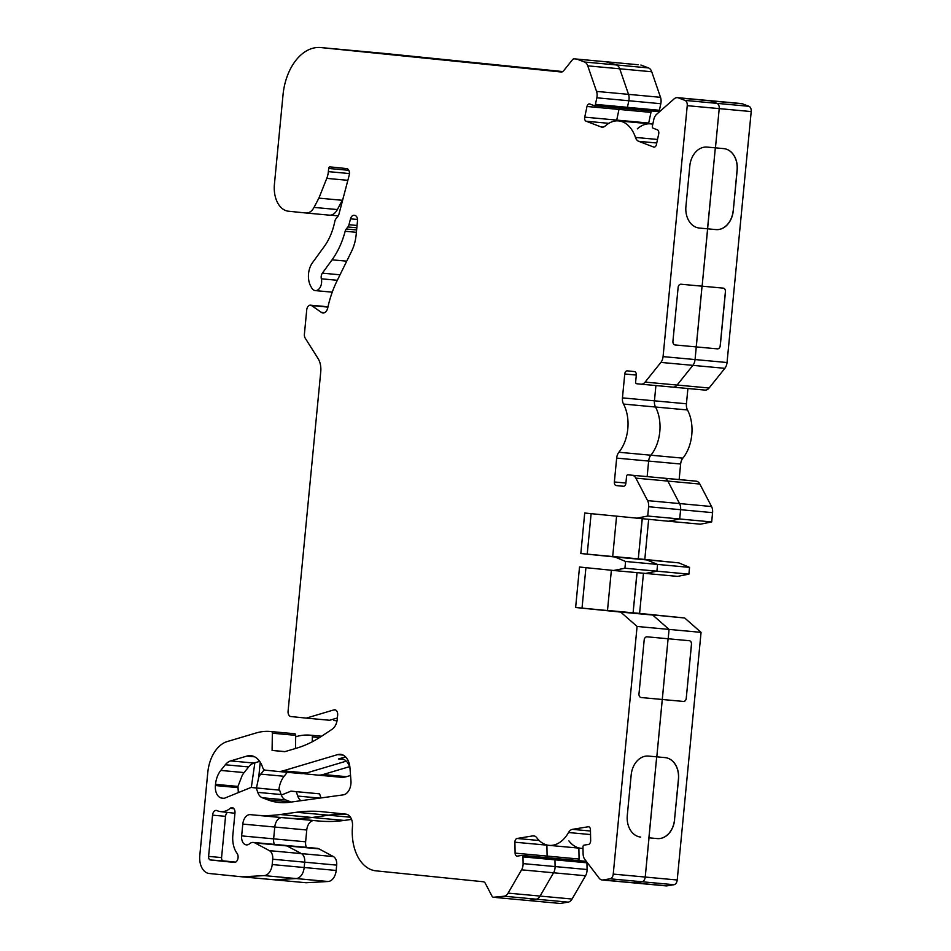 <?xml version="1.0" encoding="UTF-8"?>
<svg xmlns="http://www.w3.org/2000/svg" width="951" height="951" viewBox="0 0 951 951"><rect width="100%" height="100%" fill="white"/><g stroke="black" fill="none" stroke-linecap="round" stroke-linejoin="round"><path stroke-width="1.43" d="M522.206 855.424L553.815 858.349A1.7 1.106 95.3 0 1 554.968 859.847L555.087 866.575A8.476 5.528 95.3 0 1 553.565 872.78L540.073 896.068A8.476 5.528 95.3 0 1 536.186 899.182L528.185 900.502L560.175 903.45L568.175 902.13A8.476 5.528 -84.7 0 0 572.062 899.028L585.554 875.74A8.476 5.528 -84.7 0 0 587.076 869.523L586.945 862.795A1.7 1.106 -84.7 0 0 586.779 861.975M561.173 71.991L561.209 71.991A5.088 3.317 -84.7 0 1 561.173 71.991L320.891 47.574A50.843 33.154 -84.7 0 0 320.689 47.55A50.843 33.154 -84.7 0 0 283.029 94.827L274.423 184.232A25.427 16.583 -84.7 0 0 288.474 211.217L305.949 212.988A13.564 8.844 -84.7 0 0 306.008 213A13.564 8.844 -84.7 0 0 314.02 207.413L318.894 198.129L326.764 178.384A16.952 11.055 -84.7 0 0 328.368 171.62L328.677 168.458A1.7 1.106 95.3 0 1 329.938 166.877L346.604 168.577A5.088 3.317 95.3 0 1 349.207 175.186L338.96 214.118A5.088 3.317 95.3 0 1 337.867 216.388L336.024 218.682A5.088 3.317 -84.7 0 0 334.823 221.381A50.843 33.154 95.3 0 1 324.267 246.499L312.451 262.749A16.952 11.055 -84.7 0 0 308.54 273.745A16.952 11.055 -84.7 0 0 310.977 286.655L311.797 288.058A8.476 5.528 -84.7 0 0 315.292 290.602A8.476 5.528 -84.7 0 0 321.343 278.809A5.088 3.317 95.3 0 1 321.2 276.456A5.088 3.317 95.3 0 1 322.365 273.163L332.054 259.825A69.482 45.315 -84.7 0 0 345.154 231.271A5.088 3.317 95.3 0 1 346.247 229.013L347.876 226.98A5.088 3.317 -84.7 0 0 348.969 224.709L350.515 218.837A5.088 3.317 95.3 0 1 354.069 215.33L354.687 215.39A5.088 3.317 95.3 0 1 357.505 220.787L356.161 234.695A33.891 22.099 95.3 0 1 351.597 251.266L336.927 281.116A84.746 55.253 -84.7 0 0 327.762 307.862A6.776 4.422 95.3 0 1 322.924 312.998A6.776 4.422 95.3 0 1 321.438 312.427L311.619 305.58A5.088 3.317 -84.7 0 0 310.501 305.164A5.088 3.317 -84.7 0 0 306.733 309.883L304.403 334.122A5.088 3.317 -84.7 0 0 305.2 338.128L318.062 358.527A16.952 11.055 95.3 0 1 320.749 371.841L288.082 711.146A5.088 3.317 -84.7 0 0 290.887 716.543L306.281 718.112L333.967 709.874A5.088 3.317 -84.7 0 1 334.823 709.779A5.088 3.317 -84.7 0 1 337.653 715.176L337.26 719.218A11.864 7.739 95.3 0 1 332.172 729.239L321.236 736.478A169.48 110.518 95.3 0 1 296.724 748.128L284.729 751.694L272.081 750.41L272.355 733.197A1.7 1.106 95.3 0 0 271.404 731.604L270.666 731.533A84.746 55.253 -84.7 0 0 270.334 731.497A84.746 55.253 -84.7 0 0 256.164 732.959L227.218 741.566A33.891 22.099 -84.7 0 0 207.782 772.509L199.793 855.496A16.952 11.055 -84.7 0 0 209.161 873.482L242.148 876.834L264.164 875.598A11.864 7.739 -84.7 0 0 272.2 864.554L272.711 859.217A8.476 5.528 95.3 0 0 269.418 850.658L255.023 842.966A10.164 6.633 95.3 0 0 253.311 842.443A10.164 6.633 95.3 0 0 249.542 843.775A8.476 5.528 -84.7 0 1 246.368 844.892A8.476 5.528 -84.7 0 1 241.649 835.893L242.79 824.089A10.164 6.633 -84.7 0 1 250.315 814.638A10.164 6.633 -84.7 0 1 250.363 814.638L256.556 815.269A5.088 3.317 -84.7 0 1 256.901 815.269A254.226 165.771 95.3 0 0 280.2 814.52L312.178 817.48L328.57 815.209A254.226 165.771 95.3 0 1 346.378 814.199A254.226 165.771 95.3 0 0 328.57 815.209L350.479 817.242M256.556 815.269L288.545 818.217A5.088 3.317 95.3 0 1 288.89 818.217A254.226 165.771 95.3 0 0 312.178 817.48A254.226 165.771 95.3 0 1 288.89 818.217L320.879 821.177A254.226 165.771 -84.7 0 0 344.167 820.428L351.573 819.405M242.79 824.089L274.768 827.037A10.164 6.633 95.3 0 1 281.603 817.575A10.164 6.633 95.3 0 0 274.768 827.037L273.638 838.853L305.628 841.801L306.757 829.997A10.164 6.633 95.3 0 1 313.58 820.535M274.399 844.393A8.476 5.528 95.3 0 1 273.638 838.853A8.476 5.528 95.3 0 0 274.399 844.393M253.311 842.443L285.3 845.403A10.164 6.633 95.3 0 1 287.012 845.926L319.001 848.874A10.164 6.633 -84.7 0 0 317.277 848.351L285.3 845.403A10.164 6.633 95.3 0 1 287.012 845.926L301.408 853.606A8.476 5.528 95.3 0 1 304.7 862.177L336.69 865.125A8.476 5.528 -84.7 0 0 333.397 856.566L319.001 848.874M272.2 864.554L304.189 867.514L304.7 862.177L304.189 867.514A11.864 7.739 95.3 0 1 296.141 878.558L328.131 881.506A11.864 7.739 -84.7 0 0 336.167 870.462L336.69 865.125M242.148 876.834L274.138 879.782L296.141 878.558L274.138 879.782L306.127 882.742L328.131 881.506M352.476 50.486A50.843 33.154 95.3 0 1 352.678 50.498A50.843 33.154 95.3 0 1 352.869 50.522L384.858 53.482A50.843 33.154 -84.7 0 0 384.668 53.458A50.843 33.154 -84.7 0 0 384.466 53.434M562.314 71.812L352.869 50.522L562.314 71.812M632.213 475.274A8.476 5.528 95.3 0 1 635.862 478.139L647.583 500.618L679.561 503.566L667.852 481.087A8.476 5.528 95.3 0 0 664.202 478.222L659.804 477.782A1.7 1.106 95.3 0 1 659.804 477.782L627.815 474.822A1.7 1.106 95.3 0 0 626.554 476.403L625.901 483.144A3.388 2.211 -84.7 0 1 623.392 486.306L623.404 486.306A3.388 2.211 -84.7 0 0 623.392 486.306L616.236 485.569A3.388 2.211 95.3 0 1 614.358 481.979L616.664 458.109A8.476 5.528 95.3 0 1 618.887 452.26A33.891 22.099 95.3 0 0 623.523 404.068A8.476 5.528 95.3 0 1 622.453 397.875L624.759 374.005A3.388 2.211 95.3 0 1 627.268 370.854A3.388 2.211 95.3 0 1 627.28 370.854L634.424 371.579A3.388 2.211 -84.7 0 1 636.302 375.181L635.648 381.933A1.7 1.106 95.3 0 0 636.588 383.728L640.986 384.18A8.476 5.528 95.3 0 0 641.022 384.18A8.476 5.528 95.3 0 0 645.111 382.1L660.886 362.414A8.476 5.528 95.3 0 0 663.073 356.613L687.24 105.668A5.088 3.317 -84.7 0 0 684.993 100.402L678.384 97.882A8.476 5.528 -84.7 0 0 677.409 97.644A8.476 5.528 -84.7 0 0 674.14 98.856L656.57 114.346A8.476 5.528 95.3 0 0 653.789 119.553L652.386 126.126A1.7 1.106 95.3 0 0 653.087 128.171L657.307 129.788A3.388 2.211 -84.7 0 1 658.71 133.877L656.428 144.552A3.388 2.211 95.3 0 1 654.015 147.12A3.388 2.211 95.3 0 1 653.622 147.025L638.703 141.33A8.476 5.528 95.3 0 1 635.458 137.419A33.891 22.099 95.3 0 0 618.602 120.908A33.891 22.099 95.3 0 0 605.335 125.912A8.476 5.528 95.3 0 1 602.019 127.161A8.476 5.528 95.3 0 1 601.044 126.935L586.125 121.229A3.388 2.211 95.3 0 1 584.627 117.722A3.388 2.211 95.3 0 1 584.722 117.139L587.005 106.476A3.388 2.211 -84.7 0 1 589.418 103.909A3.388 2.211 -84.7 0 1 589.81 103.992L594.03 105.609A1.7 1.106 95.3 0 0 595.433 104.372L596.836 97.798A8.476 5.528 95.3 0 0 596.539 91.403L587.742 65.845A8.476 5.528 95.3 0 0 584.532 62.017L576.936 59.117L638.157 64.739A3.388 2.211 -84.7 0 0 638.133 64.739L606.156 61.779A3.388 2.211 95.3 0 1 606.156 61.779A3.388 2.211 95.3 0 1 606.167 61.791L574.178 58.831A3.388 2.211 -84.7 0 0 574.166 58.831A3.388 2.211 -84.7 0 0 572.526 59.663L563.646 70.743A5.088 3.317 -84.7 0 1 561.197 71.991M584.532 62.017L616.51 64.965L606.167 61.791L616.51 64.965A8.476 5.528 95.3 0 1 619.731 68.793L628.528 94.351A8.476 5.528 95.3 0 1 628.825 100.747L627.422 107.32A1.7 1.106 95.3 0 1 626.02 108.557A1.7 1.106 95.3 0 0 626.21 108.604L658.199 111.564A1.7 1.106 -84.7 0 0 659.412 110.268L660.814 103.707A8.476 5.528 -84.7 0 0 660.505 97.311L651.72 71.753A8.476 5.528 -84.7 0 0 648.499 67.925L640.903 65.025M587.005 106.476L618.982 109.424A3.388 2.211 95.3 0 1 619.553 107.986A3.388 2.211 95.3 0 0 618.982 109.424L616.712 120.099L648.689 123.048L650.971 112.384A3.388 2.211 95.3 0 1 651.542 110.946M616.617 120.682A3.388 2.211 95.3 0 1 616.712 120.099A3.388 2.211 95.3 0 0 616.617 120.682A3.388 2.211 95.3 0 0 616.605 120.86A3.388 2.211 95.3 0 1 616.617 120.682M637.325 128.861A33.891 22.099 95.3 0 1 650.591 123.856A33.891 22.099 95.3 0 1 652.79 124.236A33.891 22.099 95.3 0 0 650.591 123.856L652.826 124.058M677.409 97.644L709.398 100.604A8.476 5.528 95.3 0 1 710.373 100.83L742.351 103.79A8.476 5.528 -84.7 0 0 741.376 103.552L709.398 100.604A8.476 5.528 95.3 0 1 710.373 100.83L716.971 103.362A5.088 3.317 95.3 0 1 719.218 108.616L751.207 111.576A5.088 3.317 -84.7 0 0 748.96 106.31L742.351 103.79M715.449 147.845L719.218 108.616L715.449 147.845L723.759 148.618A20.34 15.418 -84.2 0 1 723.866 148.629A20.34 15.418 -84.2 0 1 737.168 170.277L733.269 210.765A20.34 15.418 -84.2 0 1 715.96 229.595L699.33 228.05A20.34 15.418 -84.2 0 1 699.223 228.038A20.34 15.418 -84.2 0 1 685.921 206.391L689.82 165.902A20.34 15.418 -84.2 0 1 707.128 147.084L715.449 147.845M715.96 229.595L707.532 228.811L715.33 147.833L702.123 286.18L707.651 228.822L699.33 228.05M663.073 356.613L695.062 359.561L702.052 286.168L696.203 346.901L717.316 348.851A3.388 2.568 95.8 0 0 720.192 345.712L725.399 291.731A3.388 2.568 95.8 0 0 723.212 288.129A3.388 2.568 -84.2 0 1 723.247 288.129A3.388 2.568 -84.2 0 1 725.47 291.743L720.276 345.724A3.388 2.568 -84.2 0 1 717.387 348.862L717.316 348.851M645.111 382.1L677.1 385.048L692.875 365.362A8.476 5.528 95.3 0 0 695.062 359.561A8.476 5.528 95.3 0 1 692.875 365.362L724.864 368.322A8.476 5.528 -84.7 0 0 727.039 362.521L751.207 111.576M672.975 387.128L641.057 384.18L673.011 387.128A8.476 5.528 95.3 0 0 677.1 385.048A8.476 5.528 95.3 0 1 673.011 387.128A8.476 5.528 95.3 0 1 672.975 387.128A8.476 5.528 95.3 0 0 673.011 387.128L705 390.088A8.476 5.528 -84.7 0 0 705 390.088A8.476 5.528 -84.7 0 0 709.089 388.008L724.864 368.322M623.523 404.068L655.512 407.016A8.476 5.528 95.3 0 1 654.443 400.823L655.917 385.559L654.443 400.823L686.432 403.783L687.906 388.507M616.664 458.109L648.641 461.069L647.144 476.606L648.641 461.069A8.476 5.528 95.3 0 1 650.876 455.208A33.891 22.099 95.3 0 0 655.512 407.016A33.891 22.099 95.3 0 1 650.876 455.208L682.866 458.156A33.891 22.099 -84.7 0 0 687.502 409.976A8.476 5.528 95.3 0 1 686.432 403.783M280.2 814.52L296.581 812.261A254.226 165.771 95.3 0 1 321.7 811.667A254.226 165.771 95.3 0 1 322.686 811.774L345.891 814.127A11.864 7.739 95.3 0 1 352.476 826.538A42.367 27.627 -84.7 0 0 375.954 870.843L483.203 881.743A5.088 3.317 -84.7 0 1 485.39 883.467L491.988 896.115A3.388 2.211 -84.7 0 0 493.45 897.268L504.196 896.222A8.476 5.528 95.3 0 0 508.084 893.12L521.588 869.832A8.476 5.528 95.3 0 0 523.098 863.615L522.979 856.887A1.7 1.106 95.3 0 0 521.837 855.389L517.392 856.126A3.388 2.211 -84.7 0 1 517.011 856.138A3.388 2.211 -84.7 0 1 515.109 853.13L514.907 842.206A3.388 2.211 95.3 0 1 514.931 841.611A3.388 2.211 95.3 0 1 517.071 838.473L532.786 835.893A8.476 5.528 95.3 0 1 533.713 835.858A8.476 5.528 95.3 0 1 536.792 837.76A33.891 22.099 95.3 0 0 549.119 845.368A33.891 22.099 95.3 0 0 568.532 832.529A8.476 5.528 95.3 0 1 572.454 829.355L588.17 826.776A3.388 2.211 95.3 0 1 588.538 826.752A3.388 2.211 95.3 0 1 590.452 829.771L590.654 840.696A3.388 2.211 -84.7 0 1 588.491 844.417L584.057 845.154A1.7 1.106 95.3 0 0 582.975 847.008L583.094 853.736A8.476 5.528 95.3 0 0 584.829 859.419L599.106 878.13A8.476 5.528 -84.7 0 0 602.138 879.984A8.476 5.528 -84.7 0 0 603.077 879.948L610.043 878.807A5.088 3.317 -84.7 0 0 613.24 874.1L637.087 626.459L620.706 612.087L575.628 607.499L579.528 567.022L613.609 570.481L624.926 568.222L625.58 561.47L614.905 556.989L580.823 553.518L584.722 513.029L668.387 521.243L679.703 518.984L680.607 509.7A8.476 5.528 95.3 0 0 679.561 503.566A8.476 5.528 95.3 0 1 680.607 509.7L712.584 512.648A8.476 5.528 -84.7 0 0 711.55 506.526L699.841 484.047A8.476 5.528 -84.7 0 0 696.191 481.182L691.793 480.73A1.7 1.106 -84.7 0 0 691.781 480.73L659.792 477.782A1.7 1.106 95.3 0 1 659.804 477.782L691.793 480.73M624.926 568.222L688.904 574.131L677.587 576.389L645.598 573.429L656.915 571.182L657.569 564.43L646.894 559.937L612.706 556.466L616.569 516.274L612.706 556.466L638.287 558.831L642.139 518.818M613.24 874.1L645.23 877.048L656.689 756.841L648.903 837.807L657.212 838.58A20.34 15.418 95.8 0 0 674.521 819.75L678.527 779.273A20.34 15.418 -84.2 0 0 665.225 757.626A20.34 15.418 -84.2 0 0 665.118 757.614L656.808 756.841L668.101 638.751L662.253 699.484L641.212 697.535A3.388 2.568 -84.2 0 1 641.2 697.535A3.388 2.568 -84.2 0 1 638.977 693.933L644.184 639.952A3.388 2.568 -84.2 0 1 647.06 636.813L668.173 638.763L669.076 629.419L652.695 615.035L607.499 610.447L611.374 570.255L607.499 610.447L633.093 612.813L636.956 572.633M603.077 879.948L635.066 882.908L642.02 881.755A5.088 3.317 95.3 0 0 645.23 877.048A5.088 3.317 95.3 0 1 642.02 881.755L674.009 884.715A5.088 3.317 -84.7 0 0 677.219 880.008L701.065 632.367L684.684 617.995L639.595 613.407L643.47 573.239M602.138 879.984L634.127 882.932A8.476 5.528 95.3 0 0 635.066 882.908A8.476 5.528 95.3 0 1 634.127 882.932L666.116 885.892A8.476 5.528 -84.7 0 0 667.055 885.856L674.009 884.715M549.119 845.368L581.097 848.316A33.891 22.099 95.3 0 0 582.999 848.375A33.891 22.099 95.3 0 1 581.097 848.316A33.891 22.099 95.3 0 1 568.781 840.708M514.907 842.206L546.896 845.154A3.388 2.211 95.3 0 1 546.896 844.987A3.388 2.211 95.3 0 0 546.896 845.154L547.098 856.078L579.076 859.038L578.874 848.114M547.431 857.731A3.388 2.211 95.3 0 1 547.098 856.078A3.388 2.211 95.3 0 0 547.431 857.731M580.823 553.518L587.219 554.112L591.118 513.683M585.923 567.664L582.024 608.093L684.684 617.995M640.689 837.058L640.582 837.046A20.34 15.418 95.8 0 0 640.582 837.046L640.689 837.058A20.34 15.418 -84.2 0 1 640.582 837.046A20.34 15.418 -84.2 0 1 627.291 815.387L631.179 774.91A20.34 15.418 -84.2 0 1 648.487 756.081L656.808 756.841L662.253 699.484L683.365 701.434A3.388 2.568 95.8 0 0 686.242 698.296L691.448 644.314A3.388 2.568 95.8 0 0 689.261 640.701M636.397 518.283L647.726 516.024L648.618 506.74L680.607 509.7L679.703 518.984L711.693 521.933L712.584 512.648M647.583 500.618A8.476 5.528 95.3 0 1 648.618 506.74M576.936 59.117L606.156 61.779A3.388 2.211 95.3 0 1 606.167 61.791L638.157 64.739M337.653 754.607L283.172 770.821A33.891 22.099 95.3 0 1 277.502 771.404A33.891 22.099 95.3 0 1 277.371 771.392L265.258 770.155A5.088 3.317 95.3 0 1 262.761 767.73L262.524 767.041A23.727 15.478 -84.7 0 0 250.791 755.676A23.727 15.478 -84.7 0 0 246.832 756.093L230.653 760.907A16.952 11.055 -84.7 0 0 225.304 764.77L220.763 770.429A20.34 13.266 -84.7 0 0 215.52 784.349L215.413 785.538A11.864 7.739 -84.7 0 0 221.975 798.127L224.174 798.353L251.016 787.452L256.259 787.987L257.769 792.385A11.864 7.739 -84.7 0 0 262.274 797.746L267.635 799.791A101.686 66.308 -84.7 0 0 279.344 802.537A101.686 66.308 -84.7 0 0 289.389 802.299L343.311 794.858A11.864 7.739 -84.7 0 0 350.955 780.771L349.968 767.897A16.952 11.055 -84.7 0 0 340.482 754.309A16.952 11.055 -84.7 0 0 337.653 754.607L343.216 755.118M217.066 810.621A25.427 16.583 -84.7 0 0 220.525 811.607A25.427 16.583 -84.7 0 0 230.249 808.291A5.088 3.317 95.3 0 1 232.187 807.625A5.088 3.317 95.3 0 1 234.968 813.022L232.852 835.002A22.028 14.372 -84.7 0 0 237.096 853.427A5.088 3.317 95.3 0 1 238.083 857.683A5.088 3.317 95.3 0 1 234.362 862.414A5.088 3.317 95.3 0 1 234.291 862.402L210.456 859.989A3.388 2.211 95.3 0 1 208.59 856.387L212.56 815.138A5.088 3.317 95.3 0 1 216.376 810.418A5.088 3.317 95.3 0 1 217.066 810.621M675.115 344.951L717.387 348.862M723.236 288.129L681.011 284.23A3.388 2.568 -84.2 0 0 678.134 287.368L672.928 341.35A3.388 2.568 -84.2 0 0 675.151 344.963L675.162 344.963A3.388 2.568 -84.2 0 1 675.151 344.963L696.275 346.913L695.062 359.561L727.039 362.521M641.212 697.535L683.365 701.434M637.087 626.459L669.076 629.419L652.695 615.035L620.706 612.087M688.904 574.131L689.558 567.378L657.569 564.43L656.915 571.182L645.598 573.429L613.609 570.481M647.726 516.024L679.703 518.984L668.387 521.243L700.376 524.191L711.693 521.933M614.905 556.989L646.894 559.937L657.569 564.43L625.58 561.47M318.894 198.129L342.253 200.281L337.379 209.565A13.564 8.844 95.3 0 1 329.355 215.152A13.564 8.844 95.3 0 1 329.308 215.152L306.056 213M343.275 197.689L342.253 200.281M306.281 718.112L329.628 720.264L337.391 717.957M272.081 750.41L285.027 751.611M293.36 733.625A84.746 55.253 95.3 0 1 293.681 733.649A84.746 55.253 95.3 0 1 294.014 733.685L294.762 733.756A1.7 1.106 95.3 0 1 295.702 735.349L295.488 748.496M496.208 897.542L528.185 900.502L536.186 899.182L568.175 902.13M346.259 761.145L306.531 772.973A33.891 22.099 95.3 0 1 300.861 773.555A33.891 22.099 95.3 0 1 300.73 773.543L277.644 771.416M349.956 767.742A16.952 11.055 -84.7 0 0 341.278 758.696A16.952 11.055 -84.7 0 0 338.437 758.981L345.57 756.865M256.259 787.987L279.606 790.138L281.116 794.537A11.864 7.739 -84.7 0 0 285.621 799.898L290.994 801.955A101.686 66.308 -84.7 0 0 291.232 802.05M251.016 787.452L279.606 790.138M238.344 792.587L237.952 786.418L242.148 775.54A20.34 13.266 -84.7 0 1 244.122 772.581L248.651 766.934A16.952 11.055 -84.7 0 1 254 763.059L259.682 761.371M220.525 811.607L233.292 813.081A25.713 16.773 -84.7 0 0 234.956 813.141M235.634 862.129L223.283 860.869A3.091 2.021 95.3 0 1 221.571 857.588L225.542 816.338A4.791 3.126 95.3 0 1 227.455 812.404M587.219 554.112L678.883 562.897L644.802 559.426L648.653 519.412M575.628 607.499L582.024 608.093M553.815 858.349A1.7 1.106 95.3 0 1 554.968 859.847L555.087 866.575A8.476 5.528 95.3 0 1 553.565 872.78L540.073 896.068A8.476 5.528 95.3 0 1 536.186 899.182L504.196 896.222M548.763 845.332L546.896 845.154L547.098 856.078L515.109 853.13M667.055 885.856L635.066 882.908L642.02 881.755L610.043 878.807M677.219 880.008L645.23 877.048L649.01 837.819L657.212 838.58M686.242 698.296L691.52 644.314A3.388 2.568 -84.2 0 0 689.309 640.712A3.388 2.568 -84.2 0 1 689.309 640.712L668.173 638.763L669.076 629.419L701.065 632.367M711.55 506.526L679.561 503.566L667.852 481.087L699.841 484.047M696.191 481.182L664.202 478.222A8.476 5.528 95.3 0 1 667.852 481.087L635.862 478.139M679.133 479.566L680.631 464.017L648.641 461.069A8.476 5.528 95.3 0 1 650.876 455.208L618.887 452.26M687.502 409.976L655.512 407.016A8.476 5.528 95.3 0 1 654.443 400.823L622.453 397.875M709.089 388.008L677.1 385.048L692.875 365.362L660.886 362.414M684.993 100.402L716.971 103.362A5.088 3.317 95.3 0 1 719.218 108.616L687.24 105.668M748.96 106.31L716.971 103.362L710.373 100.83L678.384 97.882M650.971 112.384L618.982 109.424L616.712 120.099L584.722 117.139M648.499 67.925L616.51 64.965A8.476 5.528 95.3 0 1 619.731 68.793L628.528 94.351A8.476 5.528 95.3 0 1 628.825 100.747L627.422 107.32A1.7 1.106 95.3 0 1 626.21 108.604L594.22 105.656M320.689 47.55L352.678 50.498A50.843 33.154 95.3 0 1 352.869 50.522L320.891 47.574M336.167 870.462L304.189 867.514A11.864 7.739 95.3 0 1 296.141 878.558L264.164 875.598M269.418 850.658L301.408 853.606A8.476 5.528 95.3 0 1 304.7 862.177L272.711 859.217M333.397 856.566L301.408 853.606L287.012 845.926L255.023 842.966M306.757 829.997L274.768 827.037L273.638 838.853L241.649 835.893M320.879 821.177A5.088 3.317 95.3 0 0 320.535 821.177L288.545 818.217A5.088 3.317 95.3 0 1 288.89 818.217L256.901 815.269M344.167 820.428L312.178 817.48L328.57 815.209L296.581 812.261M349.599 766.637L323.162 774.506A33.891 22.099 95.3 0 1 317.491 775.089A33.891 22.099 95.3 0 1 317.361 775.077L305.235 773.852A5.088 3.317 95.3 0 1 304.213 773.484M317.622 775.101L340.708 777.24A33.891 22.099 -84.7 0 0 340.838 777.252A33.891 22.099 -84.7 0 0 346.509 776.67L350.55 775.469M278.869 790.067A20.34 13.266 95.3 0 1 284.099 776.278L287.285 772.307M264.223 769.787L260.752 774.126A20.34 13.266 -84.7 0 0 258.779 777.074L256.425 788.129M260.217 762.167L258.779 777.074M251.326 787.476L254.856 762.809M281.318 795.072L290.994 791.137L319.584 793.835L296.236 791.672L297.758 796.07A11.864 7.739 -84.7 0 0 300.92 800.706M290.994 791.137L296.236 791.672M320.998 797.937L319.584 793.835M338.211 215.901L330.639 215.128M337.034 720.858L334.098 720.537L332.993 719.265M295.678 736.787L296.141 736.645A84.746 55.253 95.3 0 1 310.323 735.182A84.746 55.253 95.3 0 1 310.644 735.218L311.393 735.289A1.7 1.106 95.3 0 1 312.344 736.882L312.261 741.78M633.093 612.813L637.075 572.645M633.2 612.824L639.595 613.407M638.287 558.831L642.258 518.83M638.406 558.831L644.802 559.426M586.375 861.44A1.7 1.106 -84.7 0 0 585.804 861.297L554.195 858.384M306.377 847.353A8.476 5.528 95.3 0 1 305.628 841.801M562.778 71.563L384.858 53.482M626.412 108.592L658.009 111.517A1.7 1.106 -84.7 0 0 658.199 111.564M648.606 123.678A3.388 2.211 95.3 0 1 648.606 123.63A3.388 2.211 95.3 0 1 648.689 123.048M737.168 170.277L737.061 170.265A20.34 15.418 95.8 0 0 723.818 148.618M737.061 170.265L733.269 210.765M715.853 229.583A20.34 15.418 95.8 0 0 733.162 210.753M680.631 464.017A8.476 5.528 95.3 0 1 682.866 458.156M579.421 860.691A3.388 2.211 95.3 0 1 579.076 859.038M689.558 567.378L678.883 562.897M686.325 698.296A3.388 2.568 -84.2 0 1 683.436 701.434M674.628 819.762A20.34 15.418 -84.2 0 1 657.319 838.592M674.521 819.75L678.42 779.261A20.34 15.418 95.8 0 0 665.177 757.614M532.786 835.893L534.628 836.06M517.071 838.473L539.205 840.518M568.532 832.529L590.547 834.562M572.454 829.355L590.476 831.019M588.17 826.776L588.907 826.835M616.236 485.569L623.832 486.27M614.358 481.979L625.913 483.037M624.759 374.005L636.314 375.074M653.622 147.025L654.407 147.096M638.703 141.33L656.761 142.995M635.458 137.419L657.521 139.464M601.044 126.935L603.017 127.113M586.125 121.229L608.806 123.333M594.423 105.644L626.02 108.557M595.433 104.372L659.412 110.268M596.836 97.798L660.814 103.707M596.539 91.403L660.505 97.311M587.742 65.845L651.72 71.753M314.02 207.413L337.379 209.565M326.764 178.384L347.852 180.333M328.368 171.62L349.445 173.569M328.677 168.458L348.803 170.312M321.343 278.809L337.332 280.283M332.054 259.825L346.723 261.18M322.365 273.163L340.03 274.791M345.154 231.271L356.387 232.317M346.247 229.013L356.613 229.964M347.876 226.98L356.827 227.812M348.969 224.709L357.053 225.458M350.515 218.837L357.517 219.491M321.438 312.427L324.493 312.713M311.619 305.58L327.94 307.09M333.967 709.874L335.644 710.028M272.355 733.197L295.702 735.349M271.404 731.604L294.762 733.756M270.666 731.533L294.014 733.685M508.084 893.12L572.062 899.028M521.588 869.832L585.554 875.74M523.098 863.615L587.076 869.523M522.979 856.887L586.945 862.795M338.437 758.981L344.012 759.492M283.172 770.821L306.531 772.973M267.635 799.791L290.994 801.955M262.274 797.746L285.621 799.898M257.769 792.385L281.116 794.537M221.975 798.127L224.21 798.329M215.413 785.538L237.845 787.606M215.52 784.349L237.952 786.418M220.763 770.429L244.122 772.581M225.304 764.77L248.651 766.934M230.653 760.907L254 763.059M246.832 756.093L254.618 756.806M230.249 808.291L233.946 808.695M210.456 859.989L223.283 860.869M208.59 856.387L221.571 857.588M212.56 815.138L225.542 816.338M323.162 774.506L346.509 776.67M260.752 774.126L284.099 776.278M297.758 796.07L319.75 798.103M312.344 736.882L319.572 737.56M311.393 735.289L310.644 735.218M673.046 387.14L704.964 390.088M618.602 120.908L650.591 123.856M306.008 213L329.355 215.152M315.292 290.602L332.244 292.171M310.501 305.164L328 306.781M270.334 731.497L293.681 733.649M522.016 855.389L585.994 861.297M277.502 771.404L300.861 773.555M317.491 775.089L340.838 777.252M310.323 735.182L321.616 736.229M352.678 50.498L384.668 53.458M581.097 848.316L582.999 848.494"/></g></svg>
